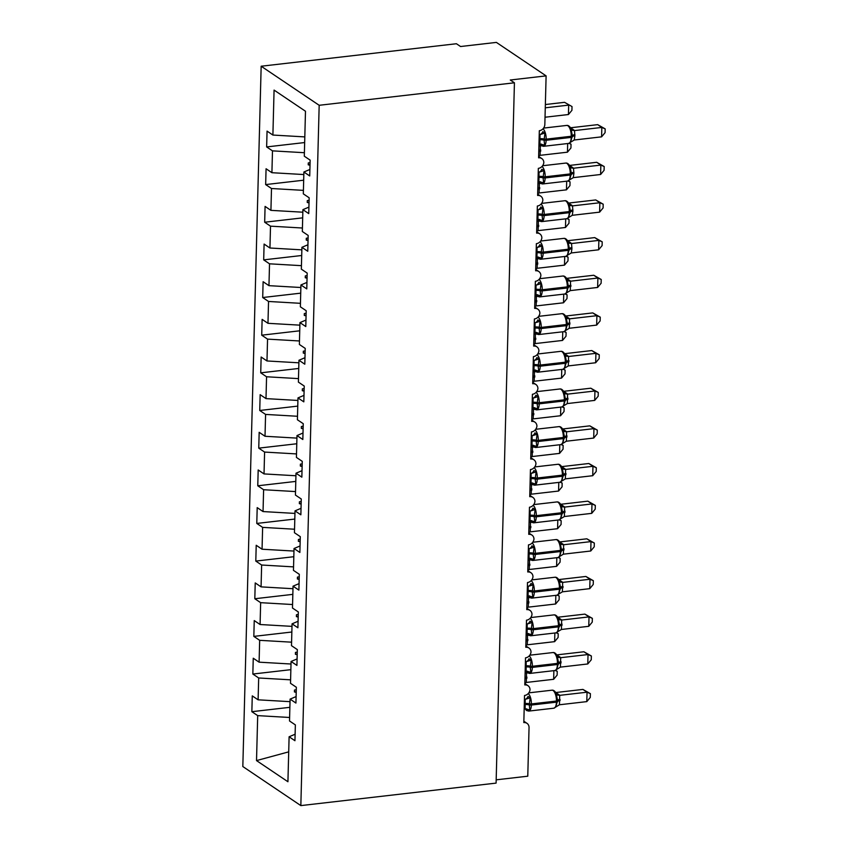 <?xml version="1.0" encoding="UTF-8"?>
<svg xmlns="http://www.w3.org/2000/svg" width="848" height="848" viewBox="0 0 848 848"><rect width="100%" height="100%" fill="white"/><g stroke="black" fill="none" stroke-linecap="round" stroke-linejoin="round"><path stroke-width="1.27" d="M261.163 66.229L456.415 43.736L460.559 46.523L496.387 42.4L546.112 75.875L510.284 80.009L514.429 82.797L319.177 105.29L261.163 66.229L242.825 766.539L300.839 805.6L319.177 105.29M546.112 75.875L544.84 124.444A5.925 5.109 -56 0 1 539.317 130.719L538.607 157.823A5.925 5.109 124 0 1 541.766 158.555A5.925 5.109 124 0 1 543.833 162.477A5.925 5.109 -56 0 1 538.332 168.37L537.621 195.475A5.925 5.109 124 0 1 540.78 196.206A5.925 5.109 124 0 1 542.847 200.128A5.925 5.109 -56 0 1 537.346 206.022L536.636 233.126A5.925 5.109 124 0 1 539.794 233.857A5.925 5.109 124 0 1 541.861 237.779A5.925 5.109 -56 0 1 536.36 243.673L535.65 270.777A5.925 5.109 124 0 1 538.809 271.508A5.925 5.109 124 0 1 540.876 275.43A5.925 5.109 -56 0 1 535.374 281.324L534.664 308.428A5.925 5.109 124 0 1 537.823 309.16A5.925 5.109 124 0 1 539.89 313.082A5.925 5.109 -56 0 1 534.388 318.975L533.678 346.079A5.925 5.109 124 0 1 536.837 346.811A5.925 5.109 124 0 1 538.904 350.733A5.925 5.109 -56 0 1 533.403 356.626L532.692 383.731A5.925 5.109 124 0 1 535.851 384.462A5.925 5.109 124 0 1 537.918 388.384A5.925 5.109 -56 0 1 532.417 394.278L531.707 421.382A5.925 5.109 124 0 1 534.865 422.113A5.925 5.109 124 0 1 536.932 426.035A5.925 5.109 -56 0 1 531.431 431.929L530.721 459.033A5.925 5.109 124 0 1 533.88 459.764A5.925 5.109 124 0 1 535.947 463.686A5.925 5.109 -56 0 1 530.445 469.58L529.735 496.684A5.925 5.109 124 0 1 532.894 497.416A5.925 5.109 124 0 1 534.961 501.338A5.925 5.109 -56 0 1 529.459 507.231L528.749 534.335A5.925 5.109 124 0 1 531.908 535.067A5.925 5.109 124 0 1 533.975 538.989A5.925 5.109 -56 0 1 528.474 544.882L527.763 571.987A5.925 5.109 124 0 1 530.922 572.718A5.925 5.109 124 0 1 532.989 576.64A5.925 5.109 -56 0 1 527.488 582.534L526.778 609.638A5.925 5.109 124 0 1 529.936 610.369A5.925 5.109 124 0 1 532.003 614.291A5.925 5.109 -56 0 1 526.502 620.185L525.792 647.289A5.925 5.109 124 0 1 528.951 648.02A5.925 5.109 124 0 1 531.018 651.942A5.925 5.109 -56 0 1 525.516 657.836L524.806 684.94A5.925 5.109 124 0 1 527.965 685.672A5.925 5.109 124 0 1 530.032 689.594A5.925 5.109 -56 0 1 524.53 695.487L523.82 722.591A5.925 5.109 124 0 1 526.979 723.323L523.852 721.224M289.878 707.317L251.856 711.695L252.269 695.879L258.11 699.823L290.027 701.667M295.115 734.23L289.104 736.774L294.945 740.717L295.358 724.902L289.518 720.97L290.09 699.123L296.1 696.579M290.864 669.666L252.842 674.043L253.255 658.228L259.096 662.171L291.012 664.016M290.09 699.123L295.931 703.066L296.344 687.251L290.504 683.318L291.076 661.472L297.086 658.928M291.85 632.014L253.828 636.392L254.241 620.577L260.082 624.52L291.998 626.365M291.076 661.472L296.917 665.415L297.33 649.6L291.489 645.667L292.062 623.821L298.072 621.277M292.836 594.363L254.813 598.741L255.227 582.926L261.067 586.869L292.984 588.713M292.062 623.821L297.902 627.764L298.316 611.949L292.475 608.016L293.048 586.169L299.058 583.625M293.821 556.712L255.799 561.09L256.213 545.275L262.053 549.218L293.97 551.062M293.048 586.169L298.888 590.113L299.302 574.297L293.461 570.365L294.033 548.518L300.044 545.974M294.807 519.061L256.785 523.439L257.198 507.623L263.039 511.567L294.956 513.411M294.033 548.518L299.874 552.461L300.287 536.646L294.447 532.714L295.019 510.867L301.029 508.323M295.793 481.41L257.771 485.787L258.184 469.972L264.025 473.915L295.941 475.76M295.019 510.867L300.86 514.81L301.273 498.995L295.433 495.062L296.005 473.216L302.015 470.672M296.779 443.758L258.757 448.136L259.17 432.321L265.011 436.264L296.927 438.109M296.005 473.216L301.846 477.159L302.259 461.344L296.418 457.411L296.991 435.565L303.001 433.021M297.765 406.107L259.742 410.485L260.156 394.67L265.996 398.613L297.913 400.457M296.991 435.565L302.831 439.508L303.245 423.693L297.404 419.76L297.977 397.913L303.987 395.369M298.75 368.456L260.728 372.834L261.142 357.019L266.982 360.962L298.899 362.806M297.977 397.913L303.817 401.857L304.231 386.041L298.39 382.109L298.962 360.262L304.973 357.718M299.736 330.805L261.714 335.183L262.127 319.367L267.968 323.311L299.885 325.155M298.962 360.262L304.803 364.205L305.216 348.39L299.376 344.458L299.948 322.611L305.958 320.067M300.722 293.154L262.7 297.531L263.113 281.716L268.954 285.659L300.87 287.504M299.948 322.611L305.789 326.554L306.202 310.739L300.362 306.806L300.934 284.96L306.944 282.416M301.708 255.502L263.686 259.88L264.099 244.065L269.94 248.008L301.856 249.853M300.934 284.96L306.775 288.903L307.188 273.088L301.347 269.155L301.92 247.309L307.93 244.765M302.694 217.851L264.671 222.229L265.085 206.414L270.925 210.357L302.842 212.201M301.92 247.309L307.76 251.252L308.174 235.437L302.333 231.504L302.906 209.657L308.916 207.113M303.679 180.2L265.657 184.578L266.071 168.763L271.911 172.706L303.828 174.55M302.906 209.657L308.746 213.601L309.16 197.785L303.319 193.853L303.891 172.006L309.732 175.949L310.145 160.134L304.305 156.202L305.481 111.236L274.074 90.089L272.897 135.055L304.814 136.899M272.897 135.055L267.056 131.111L266.643 146.927L272.484 150.859L304.4 152.714M496.175 779.831L527.774 776.196L529.046 727.626A5.925 5.109 124 0 0 526.979 723.323M289.104 736.774L287.928 781.739L256.52 760.592L257.697 715.627L251.856 711.695M257.697 715.627L289.613 717.482M258.11 699.823L258.682 677.976L252.842 674.043M258.682 677.976L290.599 679.831M259.096 662.171L259.668 640.325L253.828 636.392M259.668 640.325L291.585 642.18M260.082 624.52L260.654 602.674L254.813 598.741M260.654 602.674L292.571 604.529M261.067 586.869L261.64 565.022L255.799 561.09M261.64 565.022L293.556 566.877M262.053 549.218L262.626 527.371L256.785 523.439M262.626 527.371L294.542 529.226M263.039 511.567L263.611 489.72L257.771 485.787M263.611 489.72L295.528 491.575M264.025 473.915L264.597 452.069L258.757 448.136M264.597 452.069L296.514 453.924M265.011 436.264L265.583 414.418L259.742 410.485M265.583 414.418L297.5 416.273M265.996 398.613L266.569 376.766L260.728 372.834M266.569 376.766L298.485 378.621M266.982 360.962L267.555 339.115L261.714 335.183M267.555 339.115L299.471 340.97M267.968 323.311L268.54 301.464L262.7 297.531M268.54 301.464L300.457 303.319M268.954 285.659L269.526 263.813L263.686 259.88M269.526 263.813L301.443 265.668M269.94 248.008L270.512 226.162L264.671 222.229M270.512 226.162L302.429 228.017M270.925 210.357L271.498 188.51L265.657 184.578M271.498 188.51L303.414 190.365M271.911 172.706L272.484 150.859M294.479 690.049L296.281 689.837L294.479 690.049L294.426 691.926L296.217 692.36M295.464 652.398L297.266 652.186L295.464 652.398L295.411 654.274L297.203 654.709M296.45 614.747L298.252 614.535L296.45 614.747L296.397 616.623L298.189 617.058M299.238 576.873L297.436 577.096L297.383 578.972L299.174 579.407M298.422 539.445L300.224 539.233L298.422 539.445L298.369 541.321L300.16 541.755M299.408 501.793L301.21 501.581L299.408 501.793L299.355 503.67L301.146 504.104M300.393 464.142L302.195 463.93L300.393 464.142L300.34 466.018L302.132 466.453M301.379 426.491L303.181 426.279L301.379 426.491L301.326 428.367L303.118 428.802M304.167 388.617L302.365 388.84L302.312 390.716L304.103 391.151M303.351 351.189L305.153 350.977L303.351 351.189L303.298 353.065L305.089 353.499M304.337 313.537L306.139 313.325L304.337 313.537L304.284 315.414L306.075 315.848M305.322 275.886L307.124 275.674L305.322 275.886L305.269 277.762L307.061 278.197M306.308 238.235L308.11 238.023L306.308 238.235L306.255 240.111L308.047 240.546M309.096 200.361L307.294 200.584L307.241 202.46L309.032 202.895M309.902 169.462L303.891 172.006M308.28 162.933L310.082 162.721L308.28 162.933L308.227 164.809L310.018 165.243M304.665 142.549L266.643 146.927M300.839 805.6L496.091 783.107L514.429 82.797M256.52 760.592L288.712 751.858M310.029 164.607L308.227 164.809M309.043 202.259L307.241 202.46M309.096 200.372L307.294 200.584M308.057 239.91L306.255 240.111M307.071 277.561L305.269 277.762M306.086 315.212L304.284 315.414M305.1 352.863L303.298 353.065M304.114 390.515L302.312 390.716M304.167 388.628L302.365 388.84M303.128 428.166L301.326 428.367M302.142 465.817L300.34 466.018M301.157 503.468L299.355 503.67M300.171 541.119L298.369 541.321M299.185 578.771L297.383 578.972M299.238 576.884L297.436 577.096M298.199 616.422L296.397 616.623M297.213 654.073L295.411 654.274M296.228 691.724L294.426 691.926M572.018 106.572L564.545 102.322L572.018 106.572L571.923 110.325L568.436 114.533L568.679 105.12L545.275 107.813M564.545 102.322L545.359 104.537M568.436 114.533L545.031 117.225M539.211 134.652L539.943 134.535A4.346 3.042 109.4 0 0 542.815 131.652L544.988 133.03L544.056 140.153L544.67 145.178L540.706 144.934M570.545 142.188L572.389 135.765L570.842 128.313C569.538 126.14 568.149 125.186 566.708 125.43L543.579 128.09M597.692 124.645L605.175 128.885L601.836 127.433L601.592 136.846L574.234 140.005L574.88 135.797L574.488 130.581L601.836 127.433L597.692 124.645L570.545 127.772L574.647 130.571M539.943 134.535L539.222 134.26M538.968 144.065L539.911 143.959L539.996 134.556M544.67 145.178L539.911 143.959M540.155 134.535L544.988 133.03M574.234 140.005L568.616 143.429A8.491 3.456 -96.6 0 0 571.213 137.397A1.972 0.594 1.5 0 0 572.358 136.899A4.346 1.304 -178.5 0 1 574.88 135.797M570.768 130.062L574.488 130.581M605.175 128.885L605.08 132.648L601.592 136.846M538.226 172.303L538.957 172.186A4.346 3.042 109.4 0 0 541.83 169.303L544.003 170.681L543.07 177.804L543.685 182.829L539.72 182.585M569.559 179.84L571.404 173.416L569.856 165.964C568.552 163.791 567.164 162.837 565.722 163.081L542.593 165.742M596.706 162.297L604.189 166.537L600.85 165.084L600.607 174.497L573.248 177.656L573.895 173.448L573.502 168.233L600.85 165.084L596.706 162.297L569.559 165.424M569.57 165.445L573.661 168.222M538.957 172.186L538.236 171.911M537.982 181.716L538.925 181.61L539.01 172.208M543.685 182.829L538.925 181.61M539.169 172.186L544.003 170.681M573.248 177.656L567.63 181.08A8.491 3.456 -96.6 0 0 570.227 175.048A1.972 0.594 1.5 0 0 571.372 174.55A4.346 1.304 -178.5 0 1 573.895 173.448M569.782 167.713L573.502 168.233M604.189 166.537L604.083 170.3L600.607 174.497M537.24 209.954L537.971 209.838A4.346 3.042 109.4 0 0 540.844 206.954L543.017 208.332L542.084 215.456L542.699 220.48L538.734 220.236M568.573 217.491L570.418 211.067L568.87 203.615C567.566 201.442 566.178 200.488 564.736 200.732L541.607 203.393M595.72 199.948L603.204 204.188L599.865 202.736L599.61 212.148L572.262 215.307L572.909 211.099L572.517 205.884L599.865 202.736L595.72 199.948L568.573 203.075L572.665 205.841A4.346 4.102 157.2 0 1 568.934 203.721M537.971 209.838L537.25 209.562M536.996 219.367L537.939 219.261L538.024 209.859M542.699 220.48L537.939 219.261M538.183 209.838L543.017 208.332M572.262 215.307L566.644 218.731A8.491 3.456 -96.6 0 0 569.241 212.7A1.972 0.594 1.5 0 0 570.386 212.201A4.346 1.304 -178.5 0 1 572.909 211.099M568.796 205.364L572.517 205.884M603.204 204.188L603.098 207.951L599.61 212.148M536.254 247.605L536.985 247.489A4.346 3.042 109.4 0 0 539.858 244.606L542.031 245.984L541.098 253.107L541.713 258.131L537.749 257.887M567.588 255.142L569.432 248.718L567.884 241.267C566.581 239.094 565.192 238.14 563.75 238.383L540.621 241.044M594.734 237.599L602.218 241.839L598.879 240.387L598.624 249.8L571.276 252.958L571.923 248.75L571.531 243.535L598.879 240.387L594.734 237.599L567.588 240.726L571.69 243.524M536.985 247.489L536.265 247.213M536.01 257.018L536.954 256.912L537.038 247.51M541.713 258.131L536.954 256.912M537.197 247.489L542.031 245.984M571.276 252.958L565.658 256.382A8.491 3.456 -96.6 0 0 568.255 250.351A1.972 0.594 1.5 0 0 569.4 249.853A4.346 1.304 -178.5 0 1 571.923 248.75M567.81 243.016L571.531 243.535M602.218 241.839L602.112 245.602L598.624 249.8M535.268 285.257L535.989 285.14A4.346 3.042 109.4 0 0 538.872 282.257L541.045 283.635L540.112 290.758L540.727 295.782L536.763 295.539M566.602 292.793L568.446 286.37L566.899 278.918C565.584 276.745 564.206 275.791 562.765 276.035L539.635 278.695M593.748 275.25L601.232 279.49L597.893 278.038L597.639 287.451L570.291 290.61L570.545 281.186L597.893 278.038L593.748 275.25L566.602 278.377M566.612 278.398L570.693 281.144A4.346 4.102 157.2 0 1 566.962 279.024M535.989 285.14L535.279 284.864M535.024 294.669L535.968 294.563L536.053 285.161M540.727 295.782L535.968 294.563M536.212 285.14L541.045 283.635M570.291 290.61L564.673 294.033A8.491 3.456 -96.6 0 0 567.27 288.002A1.972 0.594 1.5 0 0 568.414 287.504A4.346 1.304 -178.5 0 1 570.927 286.401M566.824 280.667L570.545 281.186M601.232 279.49L601.126 283.253L597.639 287.451M541.406 145.792L540.346 145.909L540.102 155.332L567.45 152.184L567.683 143.535M538.957 144.383L540.515 145.898M540.346 145.909L538.915 145.856M540.102 155.332L538.66 155.894M569.506 143.185L571.033 144.224L570.937 147.976L567.45 152.184M571.033 144.224L569.04 143.354M540.42 183.444L539.36 183.56L539.116 192.984L566.464 189.835L566.697 181.186M537.971 182.034L539.519 183.528A4.346 4.102 -22.8 0 1 537.939 183.263M539.36 183.56L537.929 183.507M539.116 192.984L537.674 193.545M568.52 180.836L570.047 181.875L569.951 185.627L566.464 189.835M570.047 181.875L568.054 181.006M539.434 221.095L538.374 221.211L538.13 230.635L565.478 227.487L565.711 218.837M536.985 219.685L538.544 221.201M538.374 221.211L536.943 221.158M538.13 230.635L536.689 231.197M567.535 218.487L569.061 219.526L568.966 223.278L565.478 227.487M569.061 219.526L567.068 218.657M538.448 258.746L537.388 258.863L537.144 268.286L564.492 265.138L564.726 256.488M536 257.336L537.558 258.852M537.388 258.863L535.957 258.81M537.144 268.286L535.703 268.848M566.549 256.138L568.075 257.177L567.98 260.93L564.492 265.138M568.075 257.177L566.082 256.308M534.282 322.908L535.003 322.791A4.346 3.042 109.4 0 0 537.886 319.908L540.059 321.286L539.127 328.409L539.741 333.434L535.777 333.19M565.616 330.444L567.46 324.021L565.913 316.569C564.598 314.396 563.22 313.442 561.779 313.686L538.65 316.346M592.763 312.901L600.246 317.141L596.907 315.689L596.653 325.102L569.305 328.261L569.559 318.837L596.907 315.689L592.763 312.901L565.616 316.028L569.718 318.827M535.003 322.791L534.293 322.516M534.039 332.321L534.982 332.215L535.067 322.812M539.741 333.434L534.982 332.215M535.226 322.791L540.059 321.286M569.305 328.261L563.687 331.685A8.491 3.456 -96.6 0 0 566.284 325.653A1.972 0.594 1.5 0 0 567.429 325.155A4.346 1.304 -178.5 0 1 569.941 324.053M565.839 318.318L569.559 318.837M600.246 317.141L600.14 320.904L596.653 325.102M537.462 296.397L536.402 296.514L536.159 305.937L563.507 302.789L563.729 294.139M535.014 294.987L536.561 296.482A4.346 4.102 -22.8 0 1 534.982 296.217M536.402 296.514L534.971 296.461M536.159 305.937L534.717 306.499M565.563 293.79L567.089 294.828L566.994 298.581L563.507 302.789M567.089 294.828L565.097 293.959M533.297 360.559L534.017 360.442A4.346 3.042 109.4 0 0 536.901 357.559L539.074 358.937L538.141 366.06L538.756 371.085L534.791 370.841M564.63 368.096L566.475 361.672L564.927 354.22C563.613 352.047 562.235 351.093 560.793 351.337L537.664 353.998M591.777 350.553L599.26 354.793L595.921 353.34L595.667 362.753L568.319 365.912L568.573 356.489L595.921 353.34L591.777 350.553L564.63 353.68M564.641 353.701L568.732 356.478M534.017 360.442L533.307 360.167M533.053 369.972L533.996 369.866L534.081 360.464M538.756 371.085L533.996 369.866M534.24 360.442L539.074 358.937M568.319 365.912L562.701 369.336A8.491 3.456 -96.6 0 0 565.298 363.304A1.972 0.594 1.5 0 0 566.443 362.806A4.346 1.304 -178.5 0 1 568.955 361.704M564.853 355.969L568.573 356.489M599.26 354.793L599.154 358.556L595.667 362.753M536.477 334.048L535.417 334.165L535.173 343.588L562.521 340.44L562.743 331.791M534.028 332.639L535.576 334.154M535.417 334.165L533.986 334.112M535.173 343.588L533.731 344.15M564.577 331.441L566.104 332.48L566.008 336.232L562.521 340.44M566.104 332.48L564.111 331.61M532.311 398.21L533.032 398.094A4.346 3.042 109.4 0 0 535.915 395.21L538.088 396.588L537.155 403.712L537.77 408.736L533.805 408.492M563.644 405.747L565.489 399.323L563.941 391.871C562.627 389.698 561.249 388.744 559.807 388.988L536.678 391.649M590.791 388.204L598.275 392.444L594.936 390.992L594.681 400.404L567.333 403.563L567.588 394.14L594.936 390.992L590.791 388.204L563.644 391.331L567.736 394.097A4.346 4.102 157.2 0 1 564.005 391.977M533.032 398.094L532.321 397.818M532.067 407.623L533.01 407.517L533.095 398.115M537.77 408.736L533.01 407.517M533.254 398.094L538.088 396.588M567.333 403.563L561.715 406.987A8.491 3.456 -96.6 0 0 564.312 400.956A1.972 0.594 1.5 0 0 565.457 400.457A4.346 1.304 -178.5 0 1 567.969 399.355M563.867 393.62L567.588 394.14M598.275 392.444L598.169 396.207L594.681 400.404M535.491 371.7L534.431 371.816L534.187 381.24L561.535 378.091L561.758 369.442M533.042 370.29L534.59 371.806M534.431 371.816L533 371.763M534.187 381.24L532.745 381.801M563.591 369.092L565.118 370.131L565.022 373.883L561.535 378.091M565.118 370.131L563.125 369.262M531.325 435.861L532.046 435.745A4.346 3.042 109.4 0 0 534.929 432.862L537.102 434.24L536.169 441.363L536.784 446.387L532.82 446.143M562.659 443.398L564.503 436.974L562.955 429.523C561.641 427.35 560.263 426.396 558.821 426.639L535.692 429.3M589.805 425.855L597.289 430.095L593.95 428.643L593.695 438.056L566.347 441.214L566.602 431.791L593.95 428.643L589.805 425.855L562.659 428.982L566.761 431.78M532.046 435.745L531.336 435.469M531.081 445.274L532.025 445.168L532.109 435.766M536.784 446.387L532.025 445.168M532.268 435.745L537.102 434.24M566.347 441.214L560.729 444.638A8.491 3.456 -96.6 0 0 563.326 438.607A1.972 0.594 1.5 0 0 564.471 438.109A4.346 1.304 -178.5 0 1 566.983 437.006M562.871 431.272L566.602 431.791M597.289 430.095L597.183 433.858L593.695 438.056M534.505 409.351L533.445 409.467L533.201 418.891L560.549 415.743L560.772 407.093M532.056 407.941L533.604 409.457M533.445 409.467L532.014 409.414M533.201 418.891L531.76 419.453M562.606 406.743L564.132 407.782L564.037 411.534L560.549 415.743M564.132 407.782L562.139 406.913M530.339 473.513L531.06 473.396A4.346 3.042 109.4 0 0 533.943 470.513L536.116 471.891L535.183 479.014L535.798 484.038L531.834 483.795M561.673 481.049L563.517 474.626L561.97 467.174C560.655 465.001 559.277 464.047 557.836 464.291L534.706 466.951M588.819 463.506L596.303 467.746L592.964 466.294L592.71 475.707L565.362 478.866L565.616 469.442L592.964 466.294L588.819 463.506L561.673 466.633M561.683 466.654L565.764 469.4A4.346 4.102 157.2 0 1 562.033 467.28M531.06 473.396L530.35 473.12M530.095 482.925L531.039 482.819L531.124 473.417M535.798 484.038L531.039 482.819M531.283 473.396L536.116 471.891M565.362 478.866L559.744 482.289A8.491 3.456 -96.6 0 0 562.341 476.258A1.972 0.594 1.5 0 0 563.485 475.76A4.346 1.304 -178.5 0 1 565.998 474.657M561.885 468.923L565.616 469.442M596.303 467.746L596.197 471.509L592.71 475.707M533.519 447.002L532.459 447.119L532.215 456.542L559.563 453.394L559.786 444.744M531.071 445.592L532.608 447.087A4.346 4.102 -22.8 0 1 531.039 446.822M532.459 447.119L531.028 447.066M532.215 456.542L530.774 457.104M561.62 444.394L563.146 445.433L563.051 449.186L559.563 453.394M563.146 445.433L561.153 444.564M529.353 511.164L530.074 511.047A4.346 3.042 109.4 0 0 532.957 508.164L535.12 509.542L534.198 516.665L534.802 521.69L530.848 521.446M560.687 518.7L562.531 512.277L560.984 504.825C559.669 502.652 558.291 501.698 556.85 501.942L533.721 504.602M587.834 501.157L595.317 505.397L591.978 503.945L591.724 513.358L564.376 516.517L564.63 507.093L591.978 503.945L587.834 501.157L560.687 504.284L564.789 507.083M530.074 511.047L529.364 510.772M529.11 520.577L530.053 520.471L530.138 511.068M534.802 521.69L530.053 520.471M530.297 511.047L535.12 509.542M564.376 516.517L558.758 519.941A8.491 3.456 -96.6 0 0 561.355 513.909A1.972 0.594 1.5 0 0 562.5 513.411A4.346 1.304 -178.5 0 1 565.012 512.309M560.899 506.574L564.63 507.093M595.317 505.397L595.211 509.16L591.724 513.358M532.533 484.653L531.473 484.77L531.23 494.193L558.578 491.045L558.8 482.395M530.085 483.243L531.622 484.738A4.346 4.102 -22.8 0 1 530.053 484.473M531.473 484.77L530.042 484.717M531.23 494.193L529.788 494.755M560.634 482.046L562.16 483.084L562.065 486.837L558.578 491.045M562.16 483.084L560.168 482.215M528.368 548.815L529.088 548.698A4.346 3.042 109.4 0 0 531.972 545.815L534.134 547.193L533.212 554.316L533.816 559.341L529.862 559.097M559.701 556.352L561.546 549.928L559.998 542.476C558.684 540.303 557.306 539.349 555.864 539.593L532.735 542.254M586.848 538.809L594.331 543.049L590.992 541.596L590.738 551.009L563.39 554.168L563.644 544.745L590.992 541.596L586.848 538.809L559.701 541.936M559.712 541.957L563.803 544.734M529.088 548.698L528.378 548.423M528.124 558.228L529.067 558.122L529.152 548.72M533.816 559.341L529.067 558.122M529.311 548.698L534.134 547.193M563.39 554.168L557.772 557.592A8.491 3.456 -96.6 0 0 560.369 551.56A1.972 0.594 1.5 0 0 561.514 551.062A4.346 1.304 -178.5 0 1 564.026 549.96M559.913 544.225L563.644 544.745M594.331 543.049L594.225 546.812L590.738 551.009M531.548 522.304L530.488 522.421L530.244 531.844L557.592 528.696L557.814 520.047M529.099 520.895L530.647 522.41M530.488 522.421L529.057 522.368M530.244 531.844L528.802 532.417M559.648 519.697L561.175 520.736L561.079 524.488L557.592 528.696M561.175 520.736L559.182 519.866M527.382 586.466L528.103 586.35A4.346 3.042 109.4 0 0 530.986 583.466L533.148 584.844L532.226 591.968L532.83 596.992L528.876 596.748M558.715 594.003L560.56 587.579L559.012 580.127C557.698 577.954 556.32 577 554.878 577.244L531.749 579.905M585.862 576.46L593.346 580.7L590.007 579.248L589.752 588.66L562.404 591.819L562.659 582.396L590.007 579.248L585.862 576.46L558.715 579.587L562.807 582.353A4.346 4.102 157.2 0 1 559.076 580.233M528.103 586.35L527.392 586.074M527.138 595.879L528.081 595.773L528.166 586.371M532.83 596.992L528.081 595.773M528.325 586.35L533.148 584.844M562.404 591.819L556.786 595.243A8.491 3.456 -96.6 0 0 559.383 589.212A1.972 0.594 1.5 0 0 560.528 588.713A4.346 1.304 -178.5 0 1 563.04 587.611M558.927 581.876L562.659 582.396M593.346 580.7L593.24 584.463L589.752 588.66M530.551 559.956L529.502 560.072L529.258 569.496L556.606 566.347L556.829 557.698M528.113 558.546L529.661 560.062M529.502 560.072L528.071 560.019M529.258 569.496L527.816 570.068M558.662 557.348L560.189 558.387L560.093 562.139L556.606 566.347M560.189 558.387L558.196 557.518M526.396 624.117L527.117 624.001A4.346 3.042 109.4 0 0 530 621.118L532.162 622.496L531.24 629.619L531.844 634.643L527.891 634.399M557.719 631.654L559.574 625.23L558.026 617.779C556.712 615.606 555.334 614.652 553.892 614.895L530.763 617.556M584.876 614.111L592.36 618.351L589.021 616.899L588.766 626.312L561.418 629.47L561.673 620.047L589.021 616.899L584.876 614.111L557.73 617.238L561.832 620.036M527.117 624.001L526.407 623.725M526.152 633.53L527.096 633.424L527.18 624.022M531.844 634.643L527.096 633.424M527.339 624.001L532.162 622.496M561.418 629.47L555.8 632.894A8.491 3.456 -96.6 0 0 558.397 626.863A1.972 0.594 1.5 0 0 559.542 626.365A4.346 1.304 -178.5 0 1 562.054 625.262M557.942 619.528L561.673 620.047M592.36 618.351L592.254 622.114L588.766 626.312M529.565 597.607L528.516 597.723L528.272 607.147L555.62 603.999L555.843 595.349M527.127 596.197L528.675 597.713M528.516 597.723L527.085 597.67M528.272 607.147L526.831 607.719M557.677 594.999L559.203 596.038L559.108 599.79L555.62 603.999M559.203 596.038L557.21 595.169M525.41 661.769L526.131 661.652A4.346 3.042 109.4 0 0 529.014 658.769L531.177 660.147L530.254 667.27L530.859 672.294L526.905 672.051M556.733 669.305L558.588 662.882L557.041 655.43C555.726 653.257 554.348 652.303 552.907 652.547L529.777 655.207M583.89 651.762L591.374 656.002L588.035 654.55L587.781 663.963L560.433 667.122L560.676 657.698L588.035 654.55L583.89 651.762L556.744 654.889M556.754 654.91L560.835 657.656A4.346 4.102 157.2 0 1 557.094 655.536M526.131 661.652L525.421 661.376M525.166 671.181L526.11 671.075L526.195 661.673M530.859 672.294L526.11 671.075M526.354 661.652L531.177 660.147M560.433 667.122L554.815 670.545A8.491 3.456 -96.6 0 0 557.412 664.514A1.972 0.594 1.5 0 0 558.556 664.016A4.346 1.304 -178.5 0 1 561.069 662.913M556.956 657.179L560.676 657.698M591.374 656.002L591.268 659.765L587.781 663.963M528.58 635.258L527.53 635.375L527.286 644.798L554.634 641.65L554.857 633M526.142 633.848L527.679 635.343A4.346 4.102 -22.8 0 1 526.11 635.078M527.53 635.375L526.099 635.322M527.286 644.798L525.845 645.37M556.691 632.65L558.217 633.689L558.122 637.442L554.634 641.65M558.217 633.689L556.224 632.82M524.424 699.42L525.145 699.303A4.346 3.042 109.4 0 0 528.028 696.42L530.191 697.798L529.269 704.921L529.873 709.946L525.919 709.702M555.747 706.956L557.602 700.533L556.055 693.081C554.74 690.908 553.362 689.954 551.921 690.198L528.792 692.858M582.905 689.413L590.388 693.653L587.049 692.201L586.795 701.614L559.447 704.773L559.691 695.349L587.049 692.201L582.905 689.413L555.758 692.54L559.86 695.339M525.145 699.303L524.435 699.028M524.181 708.833L525.124 708.727L525.209 699.324M529.873 709.946L525.124 708.727M525.368 699.303L530.191 697.798M559.447 704.773L553.829 708.197A8.491 3.456 -96.6 0 0 556.426 702.165A1.972 0.594 1.5 0 0 557.571 701.667A4.346 1.304 -178.5 0 1 560.083 700.565M555.97 694.83L559.691 695.349M590.388 693.653L590.282 697.416L586.795 701.614M527.594 672.909L526.544 673.036L526.301 682.449L553.649 679.301L553.871 670.651M525.156 671.499L526.693 672.994A4.346 4.102 -22.8 0 1 525.124 672.729M526.544 673.036L525.113 672.973M526.301 682.449L524.859 683.022M555.705 670.302L557.231 671.34L557.136 675.093L553.649 679.301M557.231 671.34L555.239 670.471M539.487 139.867A4.346 1.304 -178.5 0 1 544.056 140.153A1.972 0.594 1.5 0 0 546.133 140.28A8.491 3.456 83.4 0 1 543.547 146.312L541.31 145.729L539.402 143.439M543.006 128.801A8.491 3.456 83.4 0 1 546.165 139.157L546.133 140.28L571.213 137.397L571.245 136.263A8.491 3.456 -96.6 0 0 567.895 125.769A8.491 3.456 -96.6 0 0 566.708 125.43M574.902 134.662A4.346 1.304 -178.5 0 0 572.389 135.765A1.972 0.594 -178.5 0 1 571.245 136.263L546.165 139.157A1.972 0.594 -178.5 0 1 544.087 139.03A4.346 1.304 -178.5 0 0 539.519 138.743M542.455 145.421A4.346 3.042 109.4 0 0 541.225 144.075M570.905 128.419A4.346 4.102 157.2 0 0 574.637 130.539M538.501 177.518A4.346 1.304 -178.5 0 1 543.07 177.804A1.972 0.594 1.5 0 0 545.147 177.932A8.491 3.456 83.4 0 1 542.561 183.963L540.324 183.38L538.416 181.09M542.02 166.452A8.491 3.456 83.4 0 1 545.179 176.808L545.147 177.932L570.227 175.048L570.259 173.914A8.491 3.456 -96.6 0 0 566.909 163.42A8.491 3.456 -96.6 0 0 565.722 163.081M573.916 172.314A4.346 1.304 -178.5 0 0 571.404 173.416A1.972 0.594 -178.5 0 1 570.259 173.914L545.179 176.808A1.972 0.594 -178.5 0 1 543.102 176.681A4.346 1.304 -178.5 0 0 538.533 176.395M541.469 183.073A4.346 3.042 109.4 0 0 540.24 181.726M569.92 166.07A4.346 4.102 157.2 0 0 573.651 168.19M537.515 215.169A4.346 1.304 -178.5 0 1 542.084 215.456A1.972 0.594 1.5 0 0 544.162 215.583A8.491 3.456 83.4 0 1 541.575 221.614L539.339 221.031L537.431 218.742M541.035 204.103A8.491 3.456 83.4 0 1 544.193 214.459L544.162 215.583L569.241 212.7L569.273 211.565A8.491 3.456 -96.6 0 0 565.923 201.071A8.491 3.456 -96.6 0 0 564.736 200.732M572.93 209.965A4.346 1.304 -178.5 0 0 570.418 211.067A1.972 0.594 -178.5 0 1 569.273 211.565L544.193 214.459A1.972 0.594 -178.5 0 1 542.116 214.332A4.346 1.304 -178.5 0 0 537.547 214.046M540.483 220.724A4.346 3.042 109.4 0 0 539.254 219.378M536.53 252.821A4.346 1.304 -178.5 0 1 541.098 253.107A1.972 0.594 1.5 0 0 543.176 253.234A8.491 3.456 83.4 0 1 540.589 259.265L538.353 258.682L536.445 256.393M540.049 241.754A8.491 3.456 83.4 0 1 543.208 252.11L543.176 253.234L568.255 250.351L568.287 249.217A8.491 3.456 -96.6 0 0 564.938 238.723A8.491 3.456 -96.6 0 0 563.75 238.383M571.944 247.616A4.346 1.304 -178.5 0 0 569.432 248.718A1.972 0.594 -178.5 0 1 568.287 249.217L543.208 252.11A1.972 0.594 -178.5 0 1 541.13 251.983A4.346 1.304 -178.5 0 0 536.561 251.697M539.498 258.375A4.346 3.042 109.4 0 0 538.268 257.029M567.948 241.373A4.346 4.102 157.2 0 0 571.679 243.493M535.544 290.472A4.346 1.304 -178.5 0 1 540.112 290.758A1.972 0.594 1.5 0 0 542.19 290.885A8.491 3.456 83.4 0 1 539.604 296.917L537.367 296.334L535.459 294.044M539.063 279.405A8.491 3.456 83.4 0 1 542.222 289.762L542.19 290.885L567.27 288.002L567.301 286.868A8.491 3.456 -96.6 0 0 563.952 276.374A8.491 3.456 -96.6 0 0 562.765 276.035M570.958 285.267A4.346 1.304 -178.5 0 0 568.446 286.37A1.972 0.594 -178.5 0 1 567.301 286.868L542.222 289.762A1.972 0.594 -178.5 0 1 540.144 289.634A4.346 1.304 -178.5 0 0 535.576 289.348M538.512 296.026A4.346 3.042 109.4 0 0 537.282 294.68M540.505 145.877A4.346 4.102 -22.8 0 1 538.925 145.612M540.77 150.001A4.346 1.304 1.5 0 0 538.798 150.499M540.738 151.124A4.346 1.304 1.5 0 0 538.766 151.633M539.784 187.652A4.346 1.304 1.5 0 0 537.812 188.15M539.752 188.775A4.346 1.304 1.5 0 0 537.78 189.284M538.533 221.18A4.346 4.102 -22.8 0 1 536.954 220.915M538.798 225.303A4.346 1.304 1.5 0 0 536.826 225.801M538.766 226.427A4.346 1.304 1.5 0 0 536.795 226.935M537.547 258.831A4.346 4.102 -22.8 0 1 535.968 258.566M537.812 262.954A4.346 1.304 1.5 0 0 535.841 263.452M537.78 264.078A4.346 1.304 1.5 0 0 535.809 264.587M534.558 328.123A4.346 1.304 -178.5 0 1 539.127 328.409A1.972 0.594 1.5 0 0 541.204 328.536A8.491 3.456 83.4 0 1 538.618 334.568L536.381 333.985L534.473 331.695M538.067 317.057A8.491 3.456 83.4 0 1 541.236 327.413L541.204 328.536L566.284 325.653L566.316 324.519A8.491 3.456 -96.6 0 0 562.966 314.025A8.491 3.456 -96.6 0 0 561.779 313.686M569.973 322.918A4.346 1.304 -178.5 0 0 567.46 324.021A1.972 0.594 -178.5 0 1 566.316 324.519L541.236 327.413A1.972 0.594 -178.5 0 1 539.158 327.286A4.346 1.304 -178.5 0 0 534.59 326.999M537.526 333.677A4.346 3.042 109.4 0 0 536.296 332.331M565.976 316.675A4.346 4.102 157.2 0 0 569.708 318.795M536.826 300.605A4.346 1.304 1.5 0 0 534.855 301.104M536.795 301.729A4.346 1.304 1.5 0 0 534.823 302.238M533.572 365.774A4.346 1.304 -178.5 0 1 538.141 366.06A1.972 0.594 1.5 0 0 540.218 366.188A8.491 3.456 83.4 0 1 537.632 372.219L535.395 371.636L533.487 369.346M537.081 354.708A8.491 3.456 83.4 0 1 540.25 365.064L540.218 366.188L565.298 363.304L565.33 362.17A8.491 3.456 -96.6 0 0 561.98 351.676A8.491 3.456 -96.6 0 0 560.793 351.337M568.987 360.57A4.346 1.304 -178.5 0 0 566.475 361.672A1.972 0.594 -178.5 0 1 565.33 362.17L540.25 365.064A1.972 0.594 -178.5 0 1 538.173 364.937A4.346 1.304 -178.5 0 0 533.604 364.651M536.54 371.329A4.346 3.042 109.4 0 0 535.311 369.982M564.991 354.326A4.346 4.102 157.2 0 0 568.722 356.446M535.576 334.133A4.346 4.102 -22.8 0 1 533.996 333.868M535.841 338.257A4.346 1.304 1.5 0 0 533.869 338.755M535.809 339.38A4.346 1.304 1.5 0 0 533.837 339.889M532.586 403.425A4.346 1.304 -178.5 0 1 537.155 403.712A1.972 0.594 1.5 0 0 539.233 403.839A8.491 3.456 83.4 0 1 536.646 409.881L534.41 409.287L532.502 406.998M536.095 392.359A8.491 3.456 83.4 0 1 539.264 402.715L539.233 403.839L564.312 400.956L564.344 399.821A8.491 3.456 -96.6 0 0 560.994 389.327A8.491 3.456 -96.6 0 0 559.807 388.988M568.001 398.221A4.346 1.304 -178.5 0 0 565.489 399.323A1.972 0.594 -178.5 0 1 564.344 399.821L539.264 402.715A1.972 0.594 -178.5 0 1 537.187 402.588A4.346 1.304 -178.5 0 0 532.618 402.302M535.554 408.98A4.346 3.042 109.4 0 0 534.325 407.634M534.579 371.784A4.346 4.102 -22.8 0 1 533.01 371.519M534.855 375.908A4.346 1.304 1.5 0 0 532.883 376.406M534.823 377.031A4.346 1.304 1.5 0 0 532.851 377.54M531.601 441.077A4.346 1.304 -178.5 0 1 536.169 441.363A1.972 0.594 1.5 0 0 538.247 441.49A8.491 3.456 83.4 0 1 535.66 447.532L533.413 446.938L531.516 444.649M535.109 430.01A8.491 3.456 83.4 0 1 538.279 440.366L538.247 441.49L563.326 438.607L563.358 437.473A8.491 3.456 -96.6 0 0 560.009 426.979A8.491 3.456 -96.6 0 0 558.821 426.639M567.015 435.872A4.346 1.304 -178.5 0 0 564.503 436.974A1.972 0.594 -178.5 0 1 563.358 437.473L538.279 440.366A1.972 0.594 -178.5 0 1 536.201 440.239A4.346 1.304 -178.5 0 0 531.632 439.953M534.569 446.631A4.346 3.042 109.4 0 0 533.339 445.285M563.019 429.629A4.346 4.102 157.2 0 0 566.75 431.749M533.593 409.436A4.346 4.102 -22.8 0 1 532.025 409.171M533.869 413.559A4.346 1.304 1.5 0 0 531.897 414.057M533.837 414.683A4.346 1.304 1.5 0 0 531.866 415.191M530.615 478.728A4.346 1.304 -178.5 0 1 535.183 479.014A1.972 0.594 1.5 0 0 537.261 479.141A8.491 3.456 83.4 0 1 534.675 485.183L532.427 484.59L530.53 482.3M534.123 467.661A8.491 3.456 83.4 0 1 537.293 478.018L537.261 479.141L562.341 476.258L562.372 475.124A8.491 3.456 -96.6 0 0 559.012 464.63A8.491 3.456 -96.6 0 0 557.836 464.291M566.029 473.523A4.346 1.304 -178.5 0 0 563.517 474.626A1.972 0.594 -178.5 0 1 562.372 475.124L537.293 478.018A1.972 0.594 -178.5 0 1 535.215 477.89A4.346 1.304 -178.5 0 0 530.647 477.604M533.583 484.282A4.346 3.042 109.4 0 0 532.353 482.936M532.883 451.21A4.346 1.304 1.5 0 0 530.912 451.708M532.851 452.334A4.346 1.304 1.5 0 0 530.88 452.843M529.629 516.379A4.346 1.304 -178.5 0 1 534.198 516.665A1.972 0.594 1.5 0 0 536.275 516.792A8.491 3.456 83.4 0 1 533.678 522.834L531.442 522.241L529.544 519.951M533.138 505.313A8.491 3.456 83.4 0 1 536.307 515.669L536.275 516.792L561.355 513.909L561.387 512.775A8.491 3.456 -96.6 0 0 558.026 502.281A8.491 3.456 -96.6 0 0 556.85 501.942M565.044 511.174A4.346 1.304 -178.5 0 0 562.531 512.277A1.972 0.594 -178.5 0 1 561.387 512.775L536.307 515.669A1.972 0.594 -178.5 0 1 534.229 515.542A4.346 1.304 -178.5 0 0 529.661 515.255M532.597 521.933A4.346 3.042 109.4 0 0 531.367 520.587M561.047 504.931A4.346 4.102 157.2 0 0 564.779 507.051M531.897 488.861A4.346 1.304 1.5 0 0 529.926 489.36M531.866 489.985A4.346 1.304 1.5 0 0 529.894 490.494M528.643 554.03A4.346 1.304 -178.5 0 1 533.212 554.316A1.972 0.594 1.5 0 0 535.289 554.444A8.491 3.456 83.4 0 1 532.692 560.486L530.456 559.892L528.558 557.602M532.152 542.964A8.491 3.456 83.4 0 1 535.321 553.32L535.289 554.444L560.369 551.56L560.401 550.426A8.491 3.456 -96.6 0 0 557.041 539.932A8.491 3.456 -96.6 0 0 555.864 539.593M564.058 548.826A4.346 1.304 -178.5 0 0 561.546 549.928A1.972 0.594 -178.5 0 1 560.401 550.426L535.321 553.32A1.972 0.594 -178.5 0 1 533.244 553.193A4.346 1.304 -178.5 0 0 528.675 552.907M531.611 559.585A4.346 3.042 109.4 0 0 530.382 558.238M560.062 542.582A4.346 4.102 157.2 0 0 563.793 544.702M530.636 522.389A4.346 4.102 -22.8 0 1 529.067 522.124M530.912 526.513A4.346 1.304 1.5 0 0 528.94 527.011M530.88 527.636A4.346 1.304 1.5 0 0 528.908 528.145M527.657 591.681A4.346 1.304 -178.5 0 1 532.226 591.968A1.972 0.594 1.5 0 0 534.304 592.095A8.491 3.456 83.4 0 1 531.707 598.137L529.47 597.543L527.573 595.254M531.166 580.615A8.491 3.456 83.4 0 1 534.335 590.971L534.304 592.095L559.383 589.212L559.415 588.077A8.491 3.456 -96.6 0 0 556.055 577.583A8.491 3.456 -96.6 0 0 554.878 577.244M563.072 586.477A4.346 1.304 -178.5 0 0 560.56 587.579A1.972 0.594 -178.5 0 1 559.415 588.077L534.335 590.971A1.972 0.594 -178.5 0 1 532.258 590.844A4.346 1.304 -178.5 0 0 527.689 590.558M530.625 597.236A4.346 3.042 109.4 0 0 529.396 595.89M529.65 560.04A4.346 4.102 -22.8 0 1 528.081 559.775M529.926 564.164A4.346 1.304 1.5 0 0 527.954 564.662M529.894 565.287A4.346 1.304 1.5 0 0 527.922 565.796M526.672 629.333A4.346 1.304 -178.5 0 1 531.24 629.619A1.972 0.594 1.5 0 0 533.318 629.746A8.491 3.456 83.4 0 1 530.721 635.788L528.484 635.194L526.587 632.905M530.18 618.266A8.491 3.456 83.4 0 1 533.35 628.622L533.318 629.746L558.397 626.863L558.429 625.729A8.491 3.456 -96.6 0 0 555.069 615.235A8.491 3.456 -96.6 0 0 553.892 614.895M562.086 624.128A4.346 1.304 -178.5 0 0 559.574 625.23A1.972 0.594 -178.5 0 1 558.429 625.729L533.35 628.622A1.972 0.594 -178.5 0 1 531.272 628.495A4.346 1.304 -178.5 0 0 526.703 628.209M529.64 634.887A4.346 3.042 109.4 0 0 528.41 633.541M558.079 617.885A4.346 4.102 157.2 0 0 561.821 620.005M528.664 597.692A4.346 4.102 -22.8 0 1 527.096 597.427M528.94 601.815A4.346 1.304 1.5 0 0 526.968 602.313M528.908 602.939A4.346 1.304 1.5 0 0 526.937 603.447M525.686 666.984A4.346 1.304 -178.5 0 1 530.254 667.27A1.972 0.594 1.5 0 0 532.332 667.397A8.491 3.456 83.4 0 1 529.735 673.439L527.498 672.846L525.601 670.556M529.194 655.917A8.491 3.456 83.4 0 1 532.364 666.274L532.332 667.397L557.412 664.514L557.443 663.38A8.491 3.456 -96.6 0 0 554.083 652.886A8.491 3.456 -96.6 0 0 552.907 652.547M561.1 661.779A4.346 1.304 -178.5 0 0 558.588 662.882A1.972 0.594 -178.5 0 1 557.443 663.38L532.364 666.274A1.972 0.594 -178.5 0 1 530.286 666.146A4.346 1.304 -178.5 0 0 525.718 665.86M528.654 672.538A4.346 3.042 109.4 0 0 527.424 671.192M527.954 639.466A4.346 1.304 1.5 0 0 525.983 639.964M527.922 640.59A4.346 1.304 1.5 0 0 525.951 641.099M524.7 704.635A4.346 1.304 -178.5 0 1 529.269 704.921A1.972 0.594 1.5 0 0 531.346 705.048A8.491 3.456 83.4 0 1 528.749 711.09L526.513 710.497L524.615 708.207M528.209 693.569A8.491 3.456 83.4 0 1 531.378 703.925L531.346 705.048L556.426 702.165L556.458 701.031A8.491 3.456 -96.6 0 0 553.097 690.537A8.491 3.456 -96.6 0 0 551.921 690.198M560.115 699.43A4.346 1.304 -178.5 0 0 557.602 700.533A1.972 0.594 -178.5 0 1 556.458 701.031L531.378 703.925A1.972 0.594 -178.5 0 1 529.3 703.798A4.346 1.304 -178.5 0 0 524.732 703.511M527.668 710.189A4.346 3.042 109.4 0 0 526.438 708.843M556.108 693.187A4.346 4.102 157.2 0 0 559.85 695.307M526.968 677.117A4.346 1.304 1.5 0 0 524.997 677.616M526.937 678.241A4.346 1.304 1.5 0 0 524.965 678.75M541.766 158.555L538.639 156.456M540.78 196.206L537.653 194.107M539.794 233.857L536.667 231.758M538.809 271.508L535.682 269.41M537.823 309.16L534.696 307.061M536.837 346.811L533.71 344.712M535.851 384.462L532.724 382.363M534.865 422.113L531.738 420.014M533.88 459.764L530.753 457.666M532.894 497.416L529.767 495.317M531.908 535.067L528.781 532.968M530.922 572.718L527.795 570.619M529.936 610.369L526.809 608.27M528.951 648.02L525.824 645.922M527.965 685.672L524.838 683.573M568.616 143.429L543.547 146.312M567.63 181.08L542.561 183.963M566.644 218.731L541.575 221.614M565.658 256.382L540.589 259.265M564.673 294.033L539.604 296.917M563.687 331.685L538.618 334.568M562.701 369.336L537.632 372.219M561.715 406.987L536.646 409.881M560.729 444.638L535.66 447.532M559.744 482.289L534.675 485.183M558.758 519.941L533.678 522.834M557.772 557.592L532.692 560.486M556.786 595.243L531.707 598.137M555.8 632.894L530.721 635.788M554.815 670.545L529.735 673.439M553.829 708.197L528.749 711.09"/></g></svg>
